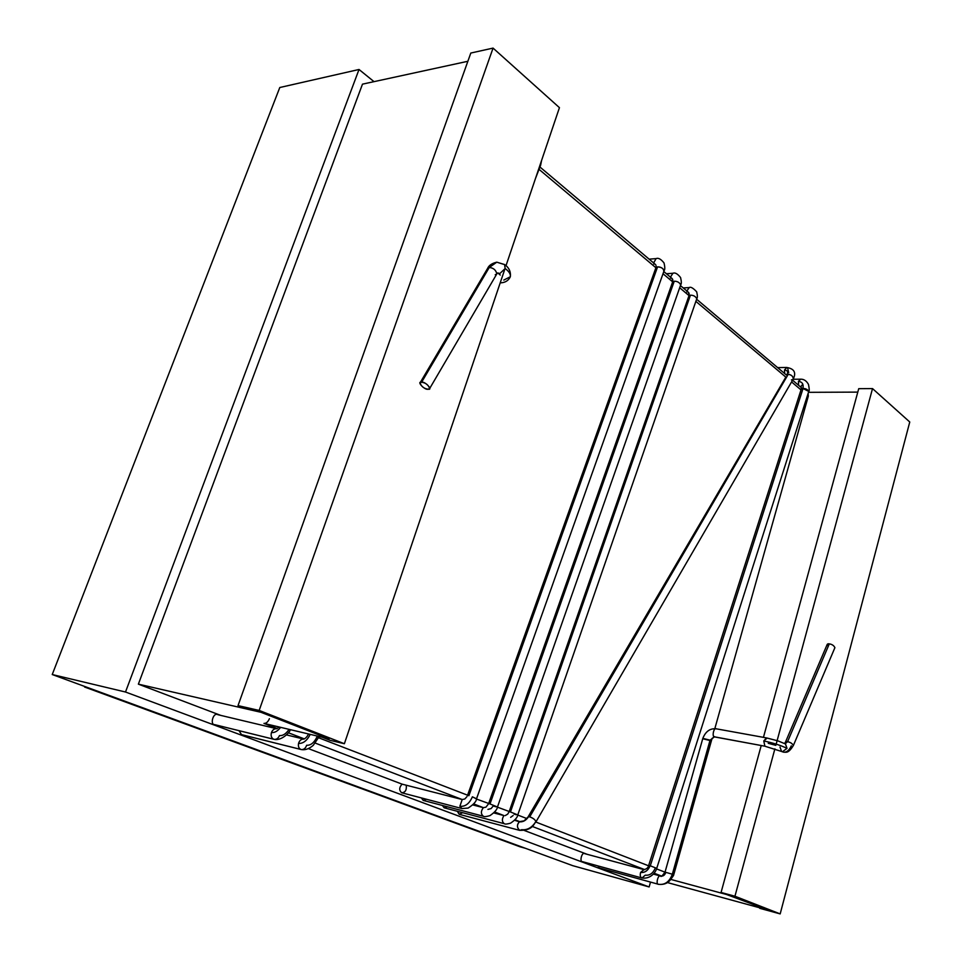 <?xml version="1.0" encoding="UTF-8"?>
<svg xmlns="http://www.w3.org/2000/svg" width="962" height="962" viewBox="0 0 962 962"><rect width="100%" height="100%" fill="white"/><g stroke="black" fill="none" stroke-linecap="round" stroke-linejoin="round"><path stroke-width="1.44" d="M501.334 282.744L500.192 282.888M504.557 264.514L505.158 268.53C509.054 271.44 510.786 274.182 510.353 276.743C510.786 274.182 509.054 271.44 505.158 268.53L499.819 273.557L497.763 272.919L499.819 273.557L505.158 268.53L504.593 264.538M487.866 268.049L496.777 262.169L503.006 264.129M421.596 382.227C425.685 382.78 428.379 384.884 429.653 388.54L428.09 389.201C433.597 390.368 424.903 380.988 421.596 382.227C416.113 381.108 424.807 390.428 428.09 389.201C424.001 388.636 421.32 386.532 420.045 382.888L421.596 382.227L489.249 267.496L421.596 382.227M429.653 388.54L496.861 273.857C495.863 269.937 493.326 267.809 489.249 267.496L487.65 268.338L420.045 382.888M289.081 729.352C286.063 733.838 282.864 735.918 279.461 735.569C278.343 738.275 276.587 739.537 274.194 739.369M214.598 724.626C209.812 724.843 213.179 712.072 217.725 714.634C213.167 712.084 209.824 724.843 214.598 724.626L273.665 739.225C271.368 737.974 270.635 735.738 271.452 732.527C272.547 729.869 274.278 728.607 276.635 728.715C274.278 728.607 272.547 729.869 271.452 732.527C274.543 732.912 277.609 731.192 280.639 727.356C277.609 731.192 274.543 732.912 271.452 732.527C270.635 735.738 271.368 737.974 273.665 739.225L215.356 724.807M273.93 739.309L214.971 724.735M673.075 874.614L672.342 874.217L673.087 874.554C670.682 881.817 665.86 885.064 658.657 884.331L599.615 868.061M660.533 876.033L660.834 876.105C663.131 876.406 664.79 875.192 665.824 872.462M672.342 874.217C669.48 881.781 664.874 885.148 658.525 884.294C664.874 885.148 669.48 881.781 672.342 874.217L710.064 740.163L672.342 874.217L665.067 872.125L672.342 874.217M703.547 738.936L710.774 740.728L710.064 740.163L714.453 736.832C711.772 737.072 713.732 727.019 716.365 728.835M767.111 738.094L763.768 740.956L764.898 746.199L715.307 736.988M785.461 743.951L787.012 748.352C780.663 745.309 772.907 742.844 763.768 740.956C772.907 742.844 780.663 745.309 787.012 748.352L785.497 743.975L777.945 740.884L766.678 737.938L716.245 728.811C713.503 727.356 711.916 737.157 714.453 736.832L764.898 746.199L714.874 736.976C714.489 735.954 713.131 737.205 710.774 740.716L673.123 874.59M775.841 745.346L768.229 743.313M828.27 646.284C826.755 644.336 827.104 643.542 829.292 643.879C832.106 644.312 833.97 645.586 834.896 647.691C833.922 645.55 832.058 644.287 829.292 643.879L787.565 741.678L785.196 743.818L787.565 741.678L785.629 741.858M791.305 745.815C789.285 750.288 786.712 752.416 783.597 752.188L781.565 751.466L780.002 747.065M793.301 745.598L793.265 745.646C792.628 743.722 790.728 742.399 787.565 741.678L829.292 643.879L827.2 644.432L785.509 742.027L787.565 741.678C790.343 742.243 792.279 743.506 793.385 745.466L793.373 745.49M655.23 868.169C653.006 873.328 649.687 875.66 645.261 875.167L641.955 878.005M656.721 868.349L650.12 865.74C648.003 870.682 644.829 872.907 640.608 872.438C639.874 875.167 640.247 877.007 641.762 877.945L582.719 861.736M641.858 877.981L582.575 861.699M800.673 379.208L798.436 381.385C802.272 381.854 803.763 384.211 802.897 388.444L808.753 391.426C807.707 389.526 805.819 388.528 803.066 388.432L650.288 865.788L656.721 868.361C656.204 870.959 651.394 879.424 641.894 877.993M793.205 379.124C793.289 376.479 791.63 374.867 788.227 374.314L529.713 816.858L528.523 816.738C526.022 820.49 522.991 822.185 519.432 821.813C516.834 824.458 516.822 827.284 519.396 830.314C533.285 830.843 533.958 823.051 536.002 821.788L536.038 821.704C535.076 819.612 532.96 817.989 529.713 816.858C533.213 818.145 535.305 819.792 535.99 821.813L793.265 379.016C794.528 376.334 797.666 369.143 786.591 367.46L777.645 367.616M535.509 822.077C531.83 827.705 527.224 830.242 521.693 829.689L519.757 830.374C516.822 827.681 516.714 824.831 519.432 821.813C522.991 822.185 526.022 820.49 528.523 816.738L529.713 816.858L788.227 374.314C791.317 374.699 793.025 376.226 793.337 378.884L793.337 378.884M476.443 798.857L472.39 796.813C469.372 803.715 465.199 806.853 459.884 806.264L461.94 808.549L468.145 808.068C473.701 804.424 476.491 801.334 476.515 798.797L472.39 796.813C469.372 803.715 465.199 806.853 459.884 806.264L462.205 799.53L464.79 799.013L466.991 796.584L464.79 799.013L462.205 799.53L459.884 806.264L461.976 808.561M476.515 798.797L664.129 270.611C662.866 268.097 660.678 266.859 657.575 266.871L468.903 795.706L657.575 266.871C661.531 267.159 663.6 268.554 663.792 271.068M666.401 273.737L672.907 273.268L670.454 277.152L672.907 273.268C674.999 272.318 677.561 273.749 680.567 277.537C681.517 281.409 681.553 283.862 680.699 284.86C679.437 282.419 677.296 281.217 674.242 281.217L490.007 803.955L497.462 806.998L490.007 803.955L674.242 281.217C677.356 281.229 679.497 282.455 680.675 284.896L497.474 806.986C497.222 809.439 494.733 812.313 489.995 815.608C486.303 816.702 484.139 816.918 483.477 816.269L483.501 816.269M495.983 806.817L493.229 805.964L491.089 808.597L487.926 809.403M447.306 806.757L444.372 807.864L504.196 823.664C501.851 821.692 501.779 818.987 503.968 815.572L494.648 811.988L503.968 815.572C501.779 818.987 501.851 821.692 504.196 823.664L504.413 823.737C505.074 824.338 507.13 824.145 510.582 823.159C515.115 820.081 517.52 817.339 517.784 814.922L696.789 298.725C695.55 296.356 693.434 295.178 690.439 295.178L510.461 811.964L517.784 814.922L510.461 811.964L690.439 295.178C693.494 295.19 695.61 296.392 696.777 298.761M516.281 814.742L514.045 814.068M786.844 367.472L784.475 370.033C787.505 370.322 788.335 371.849 786.988 374.603L788.227 374.314L786.988 374.603C788.335 371.849 787.505 370.322 784.475 370.033L786.844 367.472M301.094 749.518L301.214 749.542C305.038 750.312 309.067 748.905 313.263 745.334L318.723 737.253L316.101 735.762L318.723 737.229L316.907 737.012C314.165 742.736 310.738 745.49 306.625 745.273C305.639 748.256 303.872 749.699 301.334 749.578M241.522 734.619L239.033 730.687L241.522 734.619L300.841 749.434C298.773 748.364 298.016 746.356 298.557 743.398C299.531 740.439 301.274 739.008 303.788 739.093C301.274 739.008 299.531 740.439 298.557 743.398C303.102 743.698 307.01 740.692 310.257 734.379C307.01 740.692 303.102 743.698 298.557 743.398C298.016 746.356 298.773 748.364 300.841 749.434L242.232 734.8M540.656 165.127L540.416 163.913L540.608 165.272M540.596 165.32L539.694 166.041M802.404 384.74L800.54 386.928M787.601 367.857L788.72 372.715M84.584 687.024L520.129 846.825L84.584 687.024M572.727 865.668L52.237 674.542L279.786 87.518L359.018 69.48L125.505 692.015L649.134 886.952L650.516 882.094L649.134 886.952L125.505 692.015L52.237 674.542L572.727 865.668L649.134 886.952L572.727 865.668M362.494 84.151L138.372 684.15L260.955 712.289L329.052 738.84L263.973 723.4C266.197 723.532 268.013 721.957 269.408 718.674C268.013 721.957 266.197 723.532 263.973 723.4L277.212 728.474L263.973 723.4L329.052 738.84L260.955 712.289L138.372 684.15L362.494 84.151L467.869 61.279L362.494 84.151M768.915 910.305L667.592 882.623L768.915 910.305L732.659 896.175L768.915 910.305L732.659 896.175L670.803 879.412L732.659 896.175L721.067 892.471L761.207 745.574L721.067 892.471L734.944 896.235L774.891 748.845L734.944 896.235L780.182 913.9L909.763 422.005L872.522 388.588L858.729 388.672L763.443 737.361L858.729 388.672L872.522 388.588L776.178 744.119L872.522 388.588L909.763 422.005L780.182 913.9L759.691 908.296L780.182 913.9L734.944 896.235L721.067 892.471L768.915 910.305M686.856 290.993L689.261 287.566L686.856 290.993M653.631 262.951L656.108 258.598L653.631 262.951M784.703 373.569L784.475 370.033L784.703 373.569M808.465 392.328L857.791 392.111L808.465 392.328M644.011 869.636L640.608 872.438C644.829 872.907 648.003 870.682 650.12 865.74L648.628 865.559L650.288 865.788L803.066 388.432L801.25 389.153L802.897 388.444C803.763 384.211 802.272 381.854 798.436 381.385L798.58 385.281L798.436 381.385L800.444 379.184C803.775 379.004 806.469 380.772 808.501 384.463C809.379 388.937 809.463 391.245 808.765 391.402L656.721 868.361M374.026 81.65L359.018 69.48L374.026 81.65M402.116 784.15L308.465 748.64L402.116 784.15C399.122 787.373 398.965 790.247 401.635 792.748C398.965 790.247 399.122 787.373 402.116 784.15L462.205 799.53L402.116 784.15M220.587 715.319L138.372 684.15L220.587 715.319M587.169 854.316L524.242 830.447L587.169 854.316M462.698 812.71L459.175 814.285L457.323 811.291L459.379 814.357L519.396 830.314M444.155 807.791L442.364 805.459L444.155 807.791M426.503 799.278L423.196 800.396L421.332 797.919L423.412 800.468L483.477 816.269M406.265 785.726C406.71 790.223 405.17 792.568 401.635 792.748L461.94 808.549M599.35 867.989L597.907 865.908L599.35 867.989L658.525 884.294C655.471 884.739 658.056 874.037 660.69 876.057C658.152 873.917 655.423 884.703 658.525 884.294M582.431 861.651C579.28 862.036 581.902 851.598 584.631 853.631C581.89 851.611 579.292 862.036 582.431 861.651L641.762 877.945C640.247 877.007 639.874 875.167 640.608 872.438L643.903 869.6M689.093 293.194L689.02 295.623L679.677 287.746L689.02 295.611L688.503 292.376M672.751 279.413L672.666 281.866L663.022 273.725L672.666 281.842L672.21 278.631L663.804 271.537M672.666 281.866L674.242 281.217L672.666 281.842L488.6 803.727L672.666 281.866M670.49 278.126L671.236 278.162M655.904 267.737L657.575 266.871L655.904 267.749L656.18 266.426L655.904 267.737L539.033 169.348L655.904 267.737L467.46 795.526L655.904 267.749M653.751 264.009L654.497 264.045M656.012 265.284L655.423 264.466M689.02 295.623L690.439 295.178L689.02 295.611L509.151 811.7L689.02 295.623M686.832 291.895L687.565 291.943M792.64 379.617L791.401 379.894M785.846 377.116L528.03 817.015L524.338 820.574M695.875 301.371L785.437 376.779L695.875 301.371M791.57 381.938L801.021 389.887L791.57 381.938M807.503 395.346L808.345 396.055L808.104 393.47L808.345 396.055L807.503 395.346M497.414 807.142L510.461 811.964L497.414 807.142M476.43 799.013L490.007 803.955L476.43 799.013M318.53 737.734L468.903 795.706L318.53 737.734M517.748 815.042L526.875 818.578L517.748 815.042M535.846 822.053L648.556 865.788L535.846 822.053M656.541 868.89L665.007 872.173L656.541 868.89M672.919 875.252L673.532 875.48L712.096 738.311L673.532 875.48L672.919 875.252M714.814 728.667L808.345 396.055L714.814 728.667M532.214 826.418L644.708 869.612L532.214 826.418M654.064 873.207L661.519 876.069L654.064 873.207M671.476 878.39L673.532 875.48L671.476 878.39M515.007 819.804L519.72 821.608L523.605 820.935L519.432 821.813L514.574 820.273L519.72 821.608L515.007 819.804M513.143 815.523L510.618 817.351M505.23 815.596L507.732 814.105L509.151 811.724L507.732 814.105L505.23 815.596M483.369 807.659L485.942 807.166L488.588 803.751L485.942 807.166L483.369 807.659C480.784 811.086 480.747 813.936 483.261 816.197C480.747 813.936 480.784 811.086 483.369 807.659L472.751 804.917L483.369 807.659L473.641 803.919L483.369 807.659M288.347 732.755L304.317 738.888L288.347 732.755M315.308 743.109L462.205 799.53L315.308 743.109M525.084 820.165L524.314 820.586M503.968 815.572L493.783 812.926L503.968 815.572M643.806 869.588L584.631 853.631L643.963 869.612C646.656 869.047 648.22 867.688 648.628 865.559L801.238 389.177M781.529 751.454L782.407 751.767L787.012 748.352L782.407 751.767L783.597 752.188L781.589 751.49M764.898 746.199L763.768 740.956L766.522 737.926M716.666 728.956L716.245 728.811C710.112 728.198 705.639 731.385 702.837 738.359M714.453 736.832L710.064 740.163L702.825 738.371L665.043 872.077M660.834 876.105L653.306 874.073M218.133 714.766L276.659 728.715M487.674 268.29C488.888 265.392 491.931 263.36 496.777 262.169L489.249 267.496C493.41 267.857 495.935 269.985 496.837 273.905M496.645 274.146L495.238 274.699M500.829 282.84C505.351 282.575 508.525 280.543 510.353 276.743L503.799 280.062M279.786 87.518L52.237 674.542L125.505 692.015L359.018 69.48L279.786 87.518M525.24 848.231L520.129 846.825L525.24 848.231M260.955 712.289L246.909 709.066L238.023 705.615L259.163 710.437L344.384 743.722L330.074 740.319L321.945 737.145L329.052 738.84L260.955 712.289L329.052 738.84L321.945 737.145L330.074 740.319L344.384 743.722L504.641 269.733L344.384 743.722L259.163 710.437L493.061 48.1L259.163 710.437L238.023 705.615L470.803 53.042L238.023 705.615L246.909 709.066L260.955 712.289M559.439 107.66L506 265.692L559.439 107.66L493.061 48.1L470.803 53.042L493.061 48.1L559.439 107.66M496.861 273.857L497.775 272.919L500.264 275.06M290.452 729.677C289.346 733.068 281 741.089 274.05 739.333M658.657 884.331L599.482 868.025M785.509 742.027L784.619 743.53M834.908 647.666L793.385 745.466C788.191 753.98 785.954 752.031 783.597 752.188M301.202 749.542L241.871 734.74M318.723 737.253L319.035 736.459M535.509 178.427L540.632 165.224L541.582 160.474M683.248 287.939L689.261 287.566C690.608 286.568 693.085 287.975 696.68 291.811C697.558 295.418 697.594 297.727 696.789 298.725M649.146 259.163L656.108 258.598C658.285 257.624 660.918 259.055 664.008 262.927C665.007 267.027 665.043 269.588 664.129 270.611M793.121 379.268L800.432 379.184M688.539 292.412L680.447 285.582M308.525 733.97C307.203 736.688 305.615 738.407 303.764 739.105L303.956 739.129M303.8 739.093L286.387 734.884M801.37 387.626L792.58 380.218M786.447 375.048L696.62 299.23M655.459 264.502L539.935 167.003M800.552 386.952C801.226 386.496 801.466 387.229 801.25 389.153M765.307 746.344L781.553 751.466M665.031 872.089C662.265 875.925 660.822 877.248 660.69 876.057L653.306 874.061M279.088 726.983L276.84 728.763M496.777 262.169L504.605 264.55C509.006 267.604 510.918 271.669 510.353 276.743"/></g></svg>
